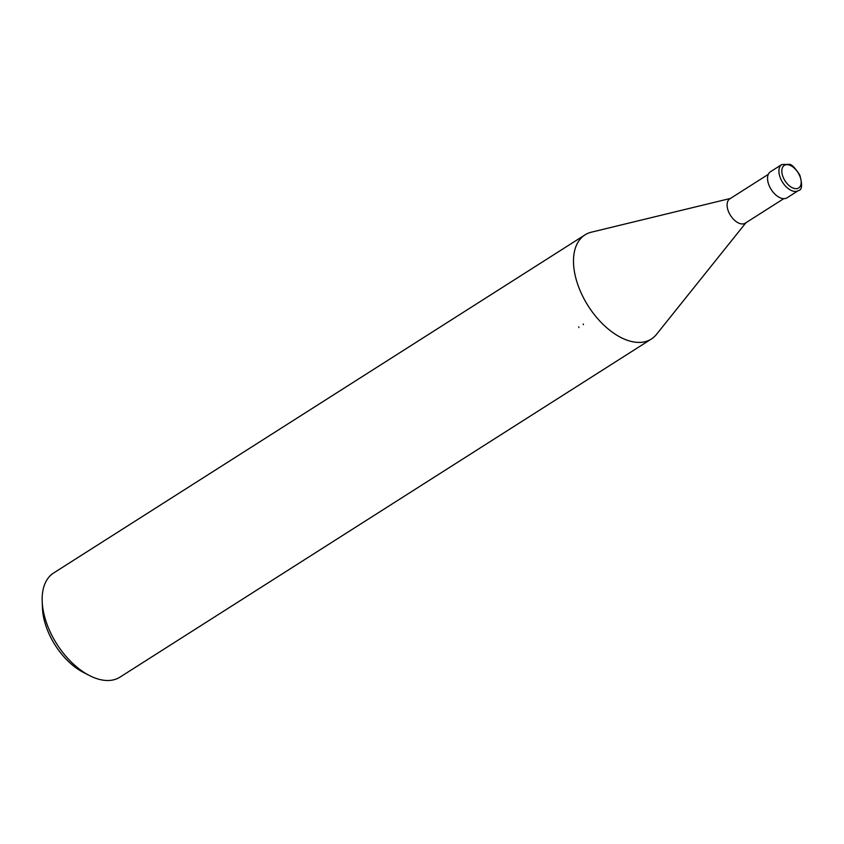 <?xml version="1.0" encoding="UTF-8"?>
<svg xmlns="http://www.w3.org/2000/svg" width="844" height="844" viewBox="0 0 844 844"><rect width="100%" height="100%" fill="white"/><g stroke="black" fill="none" stroke-linecap="round" stroke-linejoin="round"><path stroke-width="1.27" d="M768.293 174.36L729.786 198.867A14.411 8.282 57.5 0 0 729.068 212.846A14.411 8.282 57.5 0 0 745.252 223.175L783.759 198.667M730.461 198.435L591.412 232.174A61.749 35.501 57.5 0 0 581.98 294.767A61.749 35.501 57.5 0 0 651.325 339.056A61.749 35.501 57.5 0 0 656.6 334.245M591.623 232.121A61.749 35.501 57.5 0 0 585.029 234.864L53.689 572.949A61.749 35.501 57.5 0 0 42.2 601.382L42.464 608.155A53.51 30.774 57.5 0 0 49.785 635.437A53.51 30.774 57.5 0 0 83.345 672.394L89.358 675.495A61.749 35.501 57.5 0 0 119.975 677.141L651.325 339.056M42.2 601.382A61.749 35.501 57.5 0 0 50.64 632.863A61.749 35.501 57.5 0 0 89.358 675.495M585.029 234.864A61.749 35.501 57.5 0 0 581.98 294.767A61.749 35.501 57.5 0 0 656.463 334.414L745.927 222.742M583.447 324.687A16.236 12.987 -102.2 0 0 583.215 324.012M578.72 326.871A9.864 7.891 77.8 0 1 578.91 327.567M781.797 164.548L770.424 171.786A15.435 8.873 57.5 0 0 769.665 186.756A15.435 8.873 57.5 0 0 786.998 197.834L798.371 190.596C802.095 190.09 802.57 184.889 799.774 174.993C795.048 167.829 791.598 164.274 789.435 164.327L781.797 164.548A15.435 8.873 57.5 0 0 781.038 179.529A15.435 8.873 57.5 0 0 798.371 190.596M783.665 178.369A13.377 7.691 57.5 0 0 797.179 188.571A13.377 7.691 57.5 0 0 799.342 174.982A13.377 7.691 57.5 0 0 785.827 164.77A13.377 7.691 57.5 0 0 783.665 178.369"/></g></svg>
